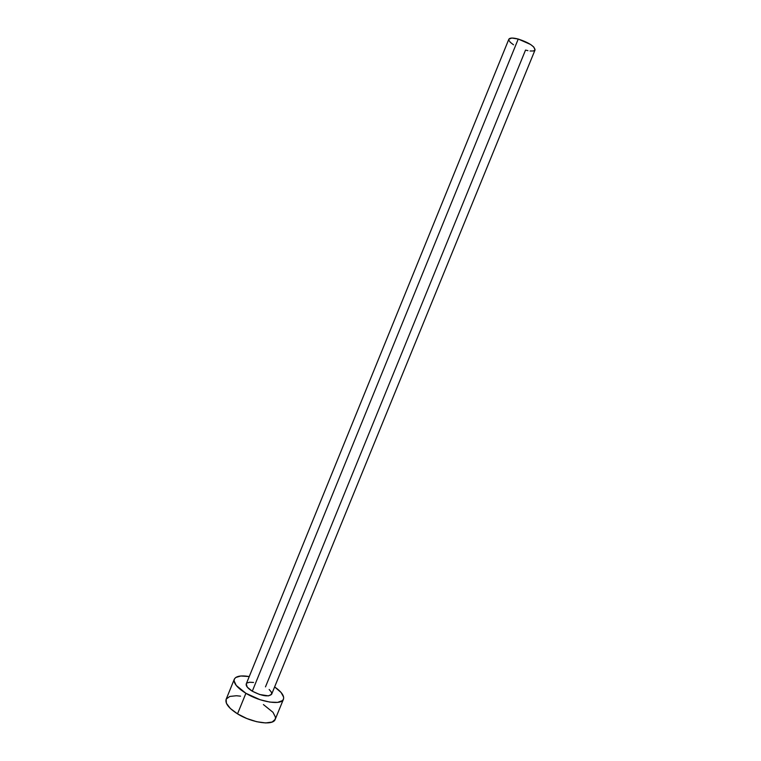 <?xml version="1.0" encoding="UTF-8"?>
<svg xmlns="http://www.w3.org/2000/svg" width="761" height="761" viewBox="0 0 761 761"><rect width="100%" height="100%" fill="white"/><g stroke="black" fill="none" stroke-linecap="round" stroke-linejoin="round"><path stroke-width="1.14" d="M269.175 689.504L271.344 692.072L271.648 694.203L268.528 695.877L259.596 694.498L252.291 691.197L518.241 39.039C512.876 37.67 509.746 37.736 508.843 39.23L511.782 38.05L518.241 39.039L252.291 691.197L247.296 687.173L246.26 683.882C245.708 685.908 247.725 688.353 252.291 691.197C261.993 696.115 268.443 697.124 271.629 694.251L535.059 49.931C534.498 46.231 528.885 42.597 518.241 39.039L530.55 44.461L533.746 46.992L535.059 49.931M527.925 50.654L525.537 50.083L265.484 686.869M234.312 679.202L226.131 699.33C224.971 703.402 228.776 708.244 237.527 713.856L245.908 693.3C237.099 687.773 233.237 683.074 234.312 679.202C235.986 676.082 240.961 675.207 249.237 676.558L240.837 675.996L235.72 677.509L234.426 678.955L234.065 680.81L236.224 685.433L245.908 693.3L237.527 713.856C251.91 722.931 273.361 725.899 275.206 719.354L283.434 699.273C281.732 705.466 260.367 702.232 245.908 693.3L260.205 699.759L269.794 702.099L277.603 702.384L282.445 700.624L283.511 699.064L283.634 697.133L281.104 692.491L274.626 686.917C281.494 691.749 284.433 695.858 283.444 699.254M246.925 683.055L249.541 682.246L253.546 682.455M240.552 696.163L236.395 695.744L229.784 696.439L226.245 699.064M226.141 699.302L226.417 703.288L230.355 708.491L237.527 713.856L246.821 718.527L256.733 721.723L265.637 722.94L272.143 722.027L275.216 719.335M275.282 719.155L275.444 717.128L272.99 712.315L263.42 704.572M535.05 49.96L533.423 50.968L530.084 51.006M513.513 44.794L510.298 42.302L508.824 40.143M246.26 683.892L508.843 39.23"/></g></svg>
